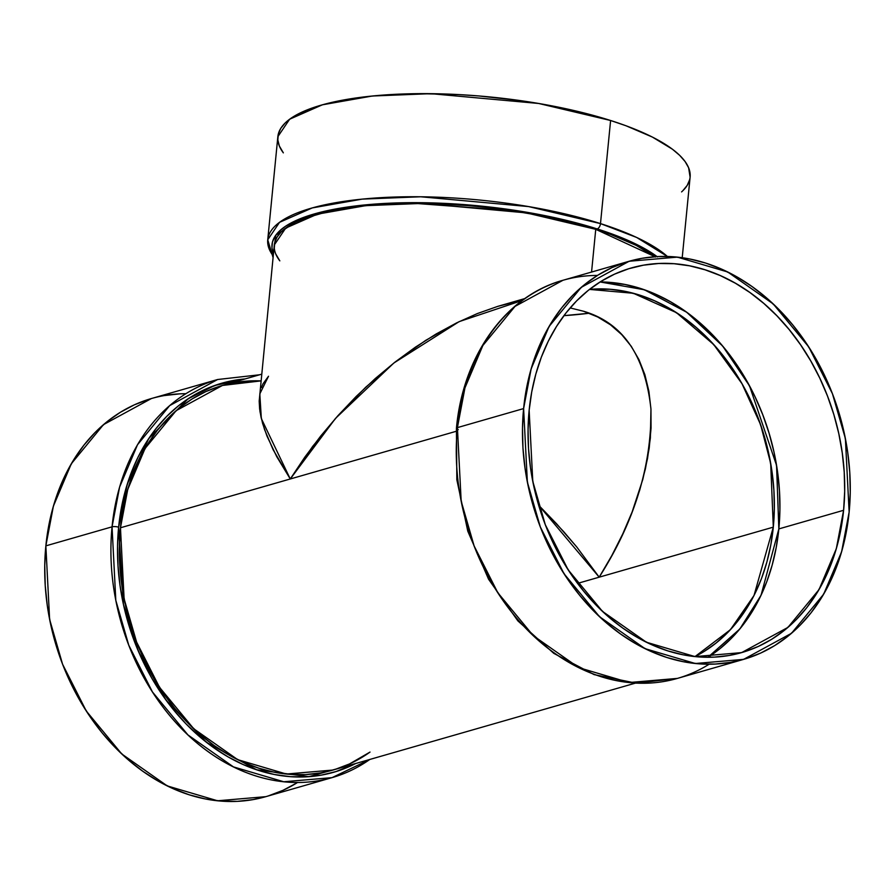 <?xml version="1.0" encoding="UTF-8"?>
<svg xmlns="http://www.w3.org/2000/svg" width="895" height="895" viewBox="0 0 895 895"><rect width="100%" height="100%" fill="white"/><g stroke="black" fill="none" stroke-linecap="round" stroke-linejoin="round"><path stroke-width="1.34" d="M657.545 256.943L638.023 245.118L625.829 239.457L597.178 228.919A202.415 58.846 5.6 0 0 373.897 204.149A202.415 58.846 5.6 0 0 273.445 253.822L275.749 235.251L300.642 218.548L347.036 207.092L406.341 202.717L520.991 211.298L597.178 228.919A4.71 2.663 -72.4 0 0 600.489 223.605L528.565 206.577L420.717 196.777L362.24 199.115L312.254 207.92L279.542 222.329L267.739 239.782L273.076 257.559M259.584 374.781L217.619 379.514L169.681 405.614L137.506 444.748L119.594 487.115L112.054 526.842A4.71 1.365 5.6 0 1 118.632 527.189L127.28 484.094L148.816 438.449L188.028 398.834L214.677 385.499L245.174 378.921L234.289 380.33L219.387 383.933L205.044 389.403L191.396 396.675L178.586 405.703L166.727 416.388L155.943 428.627L146.321 442.298L137.975 457.278L130.972 473.41L125.378 490.561L121.25 508.539L118.632 527.189A202.415 156.189 -106 0 1 245.174 378.921M458.24 429.611A4.71 1.365 5.6 0 1 457.267 429.22A4.71 1.365 5.6 0 0 458.24 429.611A4.71 1.365 5.6 0 1 457.267 429.22M523.609 408.579L457.412 427.609A4.71 1.365 5.6 0 0 456.428 428.325A4.71 1.365 5.6 0 1 457.412 427.609L464.952 387.882L482.864 345.515L515.039 306.381L562.977 280.269A207.125 159.813 -106 0 0 457.412 427.609L523.609 408.579L531.149 368.863L549.06 326.496L581.235 287.362L629.174 261.25L677.414 257.133L727.747 272.002L773.246 303.964L808.744 346.936L832.428 393.699L845.383 438.561L849.142 512.052L841.602 551.779L823.691 594.146L791.516 633.28L743.577 659.38L695.337 663.508L645.004 648.64L599.505 616.677L564.007 573.706L540.323 526.942L527.368 482.081L523.609 408.579L526.294 389.504L530.511 371.101L536.239 353.559L543.399 337.046L551.947 321.719L561.791 307.735L572.822 295.205L584.961 284.274L598.073 275.045L612.023 267.594L626.701 261.989L641.95 258.308L657.635 256.563L673.588 256.787L689.665 258.968L705.719 263.096L721.571 269.115L737.1 276.98L752.124 286.601L766.523 297.901L780.16 310.766L792.88 325.075L804.583 340.682L815.144 357.441L824.463 375.195L832.451 393.766L839.04 412.975L844.153 432.643L847.744 452.579L849.78 472.582L850.25 492.474L849.142 512.052L846.457 531.138L842.24 549.541L836.512 567.083L829.352 583.596L820.804 598.923L810.959 612.907L799.929 625.437L787.79 636.367L774.678 645.597L760.728 653.048L746.05 658.642L730.801 662.334L715.116 664.068L699.163 663.855L683.086 661.662L667.032 657.545L651.18 651.526L635.651 643.662L620.627 634.04L606.217 622.73L592.591 609.864L579.87 595.567L568.168 579.96L557.607 563.201L548.288 545.447L540.3 526.875L533.711 507.666L528.598 487.999L525.007 468.063L522.971 448.059L522.501 428.168L523.609 408.579A207.125 159.813 -106 0 1 705.719 263.096A207.125 159.813 -106 0 1 849.142 512.052A207.125 159.813 -106 0 1 667.032 657.545A207.125 159.813 -106 0 1 523.609 408.579L457.412 427.609L461.171 501.099L474.126 545.961L497.81 592.725L533.308 635.696L578.808 667.659L629.14 682.527L677.381 678.41A207.125 159.813 74 0 1 457.412 427.609A207.125 159.813 -106 0 1 597.424 275.436M570.137 307.925L583.529 311.236C622.719 322.793 645.183 355.416 650.956 409.104C651.683 465.747 634.432 521.774 599.191 577.174L577.566 583.395L599.191 577.174L611.8 555.605L622.819 533.778L632.15 511.895L642.789 479.463L647.544 458.385L650.374 437.991L650.956 409.104L648.886 391.249L644.881 374.714L638.974 359.678L631.232 346.264L621.712 334.607L610.513 324.829L597.748 317.009L583.529 311.236L597.748 317.009L610.513 324.829L621.712 334.607L631.232 346.264L638.974 359.678L644.881 374.714L648.886 391.249L650.956 409.104L651.057 428.112L649.211 448.093L645.407 468.846L639.701 490.191L632.15 511.895L622.819 533.778L611.8 555.605L599.191 577.174L576.772 547.002L563.637 531.585L538.667 505.239L556.645 523.855L576.772 547.002L599.191 577.174L773.302 527.144L754.004 595.533L730.432 629.677L694.99 656.594L703.906 651.605L716.123 643.002L727.434 632.81L737.726 621.141L746.9 608.108L754.854 593.821L761.544 578.427L766.87 562.082L770.808 544.932L773.302 527.144A193.029 148.95 -106 0 1 694.99 656.594M563.917 315.655L589.212 313.228L563.917 315.655A193.029 56.128 -174.4 0 0 589.212 313.228M707.911 657.288A200.077 154.387 74 0 0 778.84 528.911L776.245 547.337L772.172 565.114L766.646 582.063L759.721 598.017L751.464 612.818L741.966 626.332L731.293 638.426L719.58 648.987L707.911 657.288L739.852 628.95L761.063 595.22L778.84 528.911L843.605 510.295L836.322 548.669L819.014 589.592L787.936 627.395L741.631 652.612L695.023 656.594L646.414 642.241L602.458 611.363L568.168 569.846L545.29 524.683L532.782 481.342L529.146 410.346L528.072 429.253L528.52 448.473L530.489 467.794L533.968 487.059L538.902 506.055L545.268 524.615L552.987 542.549L561.993 559.699L572.185 575.888L583.495 590.968L595.779 604.785L608.947 617.214L622.853 628.133L637.374 637.43L652.377 645.026L667.692 650.844L683.198 654.827L698.726 656.93L714.143 657.143L729.291 655.464L744.013 651.907L758.199 646.503L771.68 639.298L784.344 630.382L796.069 619.821L806.731 607.727L816.229 594.202L824.485 579.401L831.41 563.447L836.937 546.509L841.02 528.732L843.605 510.295L844.679 491.377L844.231 472.168L842.251 452.836L838.783 433.583L833.849 414.586L827.483 396.026L819.764 378.093L810.758 360.942L800.555 344.754L789.256 329.673L776.972 315.857L763.804 303.427L749.887 292.508L735.366 283.212L720.374 275.615L705.059 269.798L689.553 265.815L674.024 263.712L658.608 263.499L643.46 265.177L628.737 268.735L614.552 274.138L601.071 281.343L588.407 290.26L576.682 300.821L566.02 312.914L556.522 326.429L548.266 341.241L541.341 357.194L535.814 374.132L531.731 391.909L529.146 410.346A200.077 154.387 74 0 1 631.12 268.019A200.077 154.387 74 0 1 843.605 510.295A200.077 154.387 -106 0 1 667.692 650.844A200.077 154.387 -106 0 1 529.146 410.346A200.077 154.387 74 0 1 705.059 269.798A200.077 154.387 74 0 1 843.605 510.295L778.84 528.911L779.914 509.993L779.455 490.773L777.486 471.452L774.018 452.199L769.073 433.191L762.719 414.642L755 396.698L745.994 379.547L735.791 363.359L724.491 348.289L712.196 334.461L699.04 322.043L685.122 311.124L670.601 301.816L655.61 294.231L640.294 288.414L624.788 284.431L600.075 281.959L644.355 289.767L686.722 312.265L722.634 346.029L749.518 385.89L776.558 465.378L778.84 528.911L843.605 510.295M577.566 583.395L773.302 527.144L774.343 508.897L773.906 490.359L772.005 471.71L768.648 453.138L763.882 434.802L757.752 416.902L750.301 399.595L741.619 383.049L731.774 367.431L720.867 352.887L709.008 339.552L696.31 327.559L682.885 317.031L668.878 308.059L654.413 300.731L639.634 295.115L624.676 291.278L609.696 289.242L589.481 289.409L633.324 293.269L676.43 312.657L713.729 344.586L742.022 383.754L760.605 424.689L770.696 463.431L773.302 527.144L599.191 577.174L538.667 505.239M273.456 253.856L271.968 247.949L272.427 242.187L274.821 236.638L279.128 231.369L285.292 226.413L293.28 221.815L314.369 213.905L327.268 210.672L357.139 205.76L373.83 204.149L409.921 202.673L428.973 202.829L448.462 203.579L487.954 206.812L526.886 212.272L545.67 215.773L563.772 219.734L597.178 228.919A202.415 58.846 -174.4 0 1 657.075 256.596A202.415 58.846 -174.4 0 0 597.178 228.919A4.71 2.663 -72.4 0 0 600.489 223.605A207.125 60.222 -174.4 0 0 385.935 197.392A207.125 60.222 -174.4 0 0 267.739 239.782L277.853 136.666L289.644 119.214L322.368 104.816L372.354 96.011L430.819 93.673L538.678 103.473L610.603 120.501L625.952 125.748L652.399 137.08L672.38 149.185L679.685 155.372L685.122 161.581L688.613 167.745L690.112 177.165M597.178 228.919A4.71 2.663 -72.4 0 0 600.489 223.605L610.603 120.501A207.125 60.222 5.6 0 1 690.112 177.098L682.214 257.715M274.295 248.139L274.743 242.444L277.114 236.962L281.366 231.749L287.463 226.849L295.361 222.307L304.971 218.179L328.946 211.287L358.481 206.443L374.983 204.843L410.66 203.389L429.488 203.545L468.242 205.593L487.786 207.483L507.185 209.911L544.842 216.333L562.72 220.248L595.746 229.321A200.077 58.175 -174.4 0 1 655.006 256.72L595.746 229.321L591.561 272.069L595.746 229.321L526.271 212.876L422.082 203.411L365.596 205.671L317.311 214.173L285.706 228.091L274.306 244.95L259.192 401.083L259.986 411.633L262.582 423.324L266.956 436.033L276.768 456.718L290.271 478.982L312.657 446.404L337.974 415.627L356.199 396.429L375.307 378.507L395.098 362.027L415.403 347.159L436.022 334.048L456.752 322.815L477.382 313.552L497.732 306.381L517.59 301.346M524.906 298.538L497.732 306.381L477.382 313.552L456.752 322.815L425.684 340.38L395.098 362.027L365.652 387.289L337.974 415.627L320.802 435.91L304.848 457.099L290.271 478.982L456.159 431.312L290.271 478.982L273.076 449.626L264.551 429.555L261.06 417.35L259.617 408.892L259.192 401.083L260.21 391.753M261.407 387.58L263.041 383.754L268.511 376.258L259.807 393.889L261.34 418.558L290.271 478.982L335.468 418.435L393.867 363.001L459.124 321.641L522.232 300.463M220.058 386.17L205.884 391.574L192.391 398.767L179.727 407.695L168.014 418.256L157.341 430.35L147.843 443.864L139.586 458.665L132.661 474.618L127.135 491.568L123.051 509.333L120.467 527.77A200.077 154.387 74 0 1 260.982 380.89L222.441 385.454L176.136 410.671L145.057 448.473L127.75 489.397L120.467 527.77L456.159 431.312M148.95 399.271L134.272 404.864L120.322 412.315L107.21 421.556L95.071 432.486L84.04 445.005L74.195 459.001L65.648 474.316L58.488 490.829L52.76 508.371L48.543 526.775L45.858 545.861L53.398 506.134L71.309 463.767L103.484 424.633L151.423 398.532L217.619 379.514A207.125 159.813 74 0 0 112.054 526.842A4.71 1.365 5.6 0 1 118.632 527.189L117.547 546.319L118.006 565.763L119.997 585.319L123.51 604.796L128.511 624.016L134.944 642.789L142.752 660.935L151.859 678.287L162.174 694.665L173.608 709.914L186.048 723.898L199.361 736.473L213.435 747.515L228.124 756.924L243.295 764.61L258.8 770.494L274.485 774.522L290.193 776.647L305.788 776.871L321.104 775.171L336.017 771.568L355.684 763.513L308.932 776.681L256.585 769.767L206.611 742.425L166.179 700.304L138.658 651.918L123.465 604.572L118.632 527.189A4.71 1.365 5.6 0 0 112.054 526.842L45.858 545.861L44.75 565.439L45.22 585.33L47.256 605.333L50.847 625.269L55.96 644.937L62.549 664.146L70.537 682.717L79.856 700.472L90.417 717.231L102.119 732.837L114.84 747.146L128.477 760.012L142.876 771.311L157.9 780.943L173.429 788.797L189.281 794.827L205.335 798.944L221.412 801.126L237.365 801.349L253.05 799.604L265.927 796.628M268.299 795.923L282.977 790.33L296.927 782.879M179.884 393.845L164.199 395.579M370.094 759.374L332.023 777.643L283.782 781.76L233.45 766.892L187.95 734.94L152.452 691.958L128.768 645.206L115.813 600.344L112.054 526.842L45.858 545.861L49.617 619.362L62.572 664.224L86.256 710.977L121.754 753.959L167.253 785.911L217.586 800.779L265.826 796.662L332.023 777.643A207.125 159.813 -106 0 1 112.054 526.842L45.858 545.861A207.125 159.813 74 0 0 121.877 754.071A207.125 159.813 74 0 0 297.576 782.476M635.416 683.131L332.951 770.047L286.355 774.03L237.734 759.665L193.779 728.787L159.489 687.27L136.611 642.107L124.103 598.777L120.467 527.77L290.271 478.982L120.467 527.77L119.393 546.688L119.84 565.897L121.821 585.229L125.289 604.483L130.222 623.479L136.588 642.039L144.308 659.984L153.313 677.123L163.516 693.312L174.816 708.393L187.1 722.209L200.267 734.638L214.185 745.557L228.706 754.854L243.697 762.45L259.013 768.268L274.519 772.251L290.047 774.354L305.464 774.578L320.611 772.888L333.041 770.013M335.334 769.331L349.52 763.927L370.027 752.068A200.077 154.387 74 0 1 197.213 731.953A200.077 154.387 74 0 1 120.467 527.77M249.929 380.923L234.792 382.601M283.346 152.855L279.352 146.03L277.842 139.967L278.3 134.082L280.75 128.41L285.158 123.007L291.468 117.939L299.646 113.24L321.215 105.151L334.417 101.829L364.981 96.817L382.064 95.161L418.994 93.651L458.43 94.568L478.601 95.933L518.921 100.408L538.678 103.473L576.414 111.103L610.603 120.501A207.125 60.222 -174.4 0 0 372.465 96A207.125 60.222 -174.4 0 0 283.346 152.855M689.665 179.682L687.215 185.366L682.807 190.758M273.232 255.959A207.125 60.222 -174.4 0 1 362.363 199.104A207.125 60.222 -174.4 0 1 600.489 223.605A207.125 60.222 5.6 0 1 667.413 256.473L636.692 237.477L600.489 223.605L610.603 120.501A207.125 60.222 5.6 0 1 681.587 191.899M591.561 272.069L595.746 229.321A200.077 58.175 -174.4 0 0 365.328 205.705A200.077 58.175 -174.4 0 0 279.822 260.859L275.761 253.979M595.746 229.321L610.569 234.389L636.121 245.342L655.42 257.033M589.481 289.409A193.029 148.95 -106 0 1 773.302 527.144M667.413 256.473A207.125 60.222 5.6 0 0 600.489 223.605L610.603 120.501M185.869 393.699A207.125 159.813 74 0 0 45.858 545.861M369.792 759.463A207.125 159.813 -106 0 1 191.183 737.916A207.125 159.813 -106 0 1 112.054 526.842M355.684 763.513A202.415 156.189 -106 0 1 188.543 726.427A202.415 156.189 -106 0 1 118.632 527.189M457.412 427.609A207.125 159.813 74 0 0 533.431 635.819A207.125 159.813 74 0 0 709.131 664.224M778.84 528.911A200.077 154.387 74 0 0 600.075 281.959M743.577 659.38L677.381 678.41L636.211 683.176L594.09 674.606L553.781 653.361L517.847 620.861L488.569 579.233L467.783 531.171L456.842 479.765L456.428 428.325C462.883 355.774 505.518 295.999 562.977 280.269L629.174 261.25M261.642 374.188L222.441 385.454"/></g></svg>
